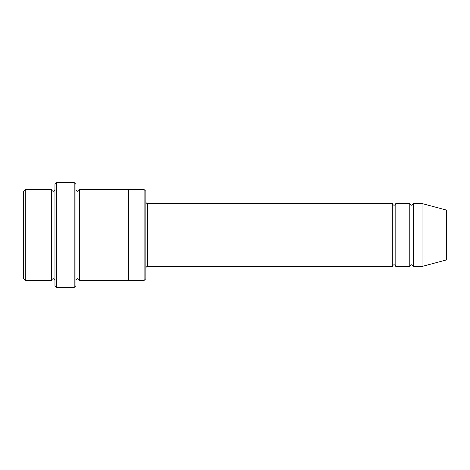 <?xml version="1.0" encoding="UTF-8"?>
<svg xmlns="http://www.w3.org/2000/svg" width="470" height="470" viewBox="0 0 470 470"><rect width="100%" height="100%" fill="white"/><g stroke="black" fill="none" stroke-linecap="round" stroke-linejoin="round"><path stroke-width="0.7" d="M145.853 201.789C145.959 202.852 146.54 203.434 147.603 203.539L392.315 203.539L392.315 266.461C393.478 264.211 394.647 264.211 395.811 266.461L409.793 266.461C410.956 264.211 412.125 264.211 413.289 266.461L413.289 203.539L422.031 203.539L422.031 266.461L413.289 266.461M395.811 266.461L395.811 203.539L409.793 203.539L409.793 266.461M145.853 191.302L145.853 278.698L144.108 280.443L144.108 189.557L145.853 191.302M54.961 189.557C53.797 191.813 52.634 191.813 51.465 189.557L51.465 280.443C52.634 278.187 53.797 278.187 54.961 280.443M25.251 189.557L23.5 191.302L23.5 278.698L25.251 280.443L25.251 189.557L51.465 189.557M25.251 280.443L51.465 280.443M422.031 266.461L446.5 259.904L446.5 210.096L422.031 203.539M74.19 182.56L75.94 184.311L75.94 285.69L74.19 287.44L56.711 287.44L56.711 182.56L74.19 182.56L74.19 287.44M75.94 280.449C77.104 278.193 78.267 278.193 79.436 280.449L79.436 189.551C78.267 191.807 77.104 191.807 75.94 189.551M56.711 287.44L54.961 285.69L54.961 184.311L56.711 182.56M79.436 280.449L144.108 280.443M128.375 280.449L128.375 189.551L144.108 189.557M147.603 203.539L147.603 266.461L392.315 266.461M413.289 203.539C412.125 205.79 410.956 205.79 409.793 203.539M395.811 203.539C394.647 205.79 393.478 205.79 392.315 203.539M79.436 189.551L128.375 189.551M147.603 266.461C146.54 266.566 145.959 267.148 145.853 268.211"/></g></svg>
